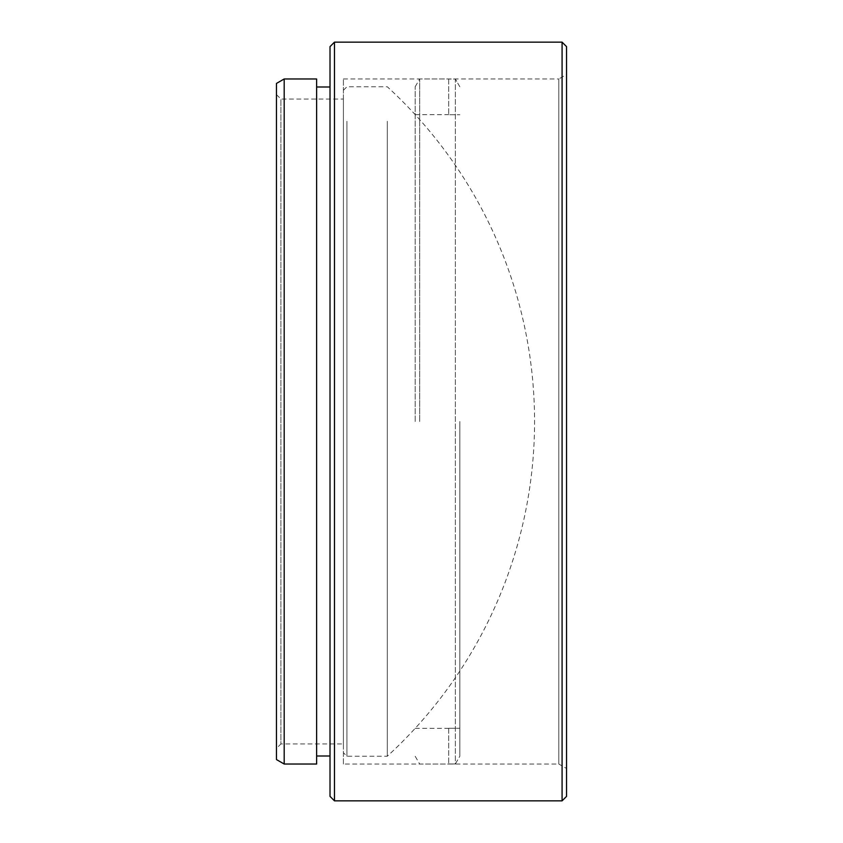 <?xml version="1.0" encoding="UTF-8"?>
<svg xmlns="http://www.w3.org/2000/svg" width="843" height="843" viewBox="0 0 843 843"><rect width="100%" height="100%" fill="white"/><g stroke="black" fill="none" stroke-linecap="round" stroke-linejoin="round"><path stroke-width="0.63" stroke-dasharray="4.21 3.16" d="M276.451 94.585L280.919 99.052L343.396 99.052L343.396 743.947L280.919 743.947L280.919 99.052L280.919 743.947L276.451 748.415L276.451 94.585L276.451 748.415M343.396 764.032L343.396 78.968L343.396 764.032L558.814 764.032L558.814 78.968L566.549 74.511L566.549 768.489L566.549 74.511M343.396 78.968L558.814 78.968L558.814 764.032L566.549 768.489M343.396 743.947L343.396 99.052M316.62 86.998L316.62 756.002L316.62 86.998M330.013 86.998L330.013 756.002L330.013 86.998M334.471 800.85L334.471 42.15M562.081 42.15L562.081 800.85M566.549 796.382L566.549 46.618M330.013 46.618L330.013 796.382M316.62 764.032L316.62 78.968M284.186 764.032L284.186 78.968M276.451 83.436L276.451 759.564M343.396 718.552L343.396 90.296L343.396 718.552M346.916 121.297L346.916 756.224L346.916 121.297M387.306 121.297L387.306 756.224L387.306 121.297M459.825 421.5L459.825 756.234L455.368 763.969L455.368 79.031L448.676 79.031L455.368 79.031L455.368 763.969L448.676 763.969L455.368 763.969L459.825 756.234L459.825 421.5L459.825 728.257L448.676 728.257L459.825 728.257L459.825 756.234L459.825 421.5M415.199 421.5L415.199 86.703L415.199 421.5M419.666 421.5L419.666 78.968L419.666 421.5M448.676 728.257L448.676 764.032L448.676 728.257M448.676 79.031L448.676 114.743L459.825 114.743L448.676 114.743L448.676 79.031M459.825 86.766L455.368 79.031L459.825 86.766M343.396 90.296L346.916 86.776L387.306 86.776A454.029 454.029 0 0 1 387.295 756.224L346.916 756.224L343.396 752.704M415.199 86.703L419.666 78.968L448.676 78.968M415.199 728.331L448.676 728.331M415.199 756.297L419.666 764.032L448.676 764.032M415.199 114.669L448.676 114.669"/><path stroke-width="1.26" d="M334.471 800.85L330.013 796.382L330.013 46.618L334.471 42.15L334.471 800.85L562.081 800.85L562.081 42.15L566.549 46.618L566.549 796.382L562.081 800.85M284.186 764.032L276.451 759.564L276.451 83.436L284.186 78.968L284.186 764.032L316.62 764.032L316.62 78.968L284.186 78.968M316.62 756.002L330.013 756.002M316.62 86.998L330.013 86.998M334.471 42.15L562.081 42.15"/></g></svg>
